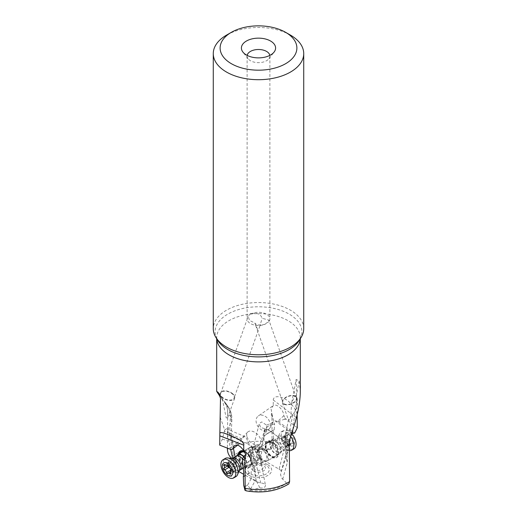 <?xml version="1.0" encoding="UTF-8"?>
<svg xmlns="http://www.w3.org/2000/svg" width="517" height="517" viewBox="0 0 517 517"><rect width="100%" height="100%" fill="white"/><g stroke="black" fill="none" stroke-linecap="round" stroke-linejoin="round"><path stroke-width="0.39" stroke-dasharray="2.58 1.94" d="M291.724 402.543L290.451 419.856L288.512 420.121L289.326 418.214L292.725 414.796C296.758 409.348 298.206 403.816 297.081 398.206L296.189 396.662L294.877 396.171L291.724 402.543L296.131 379.459L299.194 380.913L300.306 391.369M296.131 379.459L297.146 415.009C296.997 411.306 293.966 406.582 288.059 400.843C276.246 393.282 273.099 397.987 273.28 399.996L273.247 405.625L258.326 415.952A8.55 6.314 -124.7 0 0 256.277 419.061A8.55 6.314 -124.7 0 0 259.599 428.431A8.55 6.314 -124.7 0 0 268.052 430.008A8.55 6.314 -124.7 0 0 270.1 426.893A8.55 6.314 -124.7 0 0 266.778 417.529A8.55 6.314 -124.7 0 0 258.326 415.952M283.839 415.674L277.655 421.439L278.353 421.762L284.13 419.255L285.21 418.259L283.839 415.674C283.607 409.748 276.595 403.092 273.247 405.625L271.057 408.837L272.007 414.02L272.039 445.189L270.779 447.509L266.63 449.777A36.112 20.848 0 0 0 230.382 457.009M232.728 458.295L235.222 469.165L236.418 465.274L235.17 461.933L234.298 460.918L229.658 434.28L231.332 434.047L231.513 436.852L229.658 434.28L230.33 416.107L227.687 413.29L227.402 448.136M227.687 413.29C227.654 408.837 226.737 405.431 224.934 403.073L220.119 396.694M246.9 436.387A8.55 5.196 44.3 0 1 247.688 432.083A8.55 5.196 44.3 0 1 254.862 432.354A8.55 5.196 44.3 0 1 260.723 439.715A8.55 5.196 44.3 0 1 259.935 444.013A8.55 5.196 44.3 0 1 252.768 443.748A8.55 5.196 44.3 0 1 246.9 436.387M237.574 445.176L239.345 443.799L242.57 438.099L243.966 436.859L244.89 436.684L245.956 437.356L248.994 443.793L252.406 446.888L257.802 446.158L255.463 448.607L250.609 450.992L244.528 455.651M251.307 489.728L259.877 487.938L256.232 480.636L251.217 478.522L247.494 485.308L251.307 489.728L250.37 490.4C249.776 490.988 248.393 491.137 246.221 490.853L245.071 486.465L243.785 485.799M250.37 490.4A36.112 20.848 0 0 0 286.618 483.175L287.672 483.938L288.822 483.912M286.618 483.175L281.83 478.244L280.582 474.903L280.789 473.133L288.77 449.234L285.798 454.992L280.789 473.126M284.486 404.507A7.69 4.214 -19.5 0 0 293.133 403.137A7.69 4.214 -19.5 0 0 296.855 397.567A7.69 4.214 -19.5 0 0 294.722 395.744A7.69 4.214 -19.5 0 0 286.075 397.121A7.69 4.214 -19.5 0 0 282.353 402.691A7.69 4.214 -19.5 0 0 284.486 404.507M282.702 479.265L287.342 462.476L285.681 455.768L287.342 462.476L286.67 443.463A28.487 20.829 -47.1 0 1 289.869 429.795L285.61 434.571L285.804 438.242A11.393 6.275 -2 0 0 285.151 440.484A11.393 6.275 -2 0 0 286.67 443.463L289.313 445.919M251.52 454.172C252.315 452.53 254.183 451.884 257.123 452.246L260.768 448.653L266.746 426.357L265.945 424.754L261.783 421.937L259.314 423.345L251.52 454.172C251.514 456.007 253.104 456.983 256.277 457.106L260.762 458.605L279.096 469.184L285.875 442.371L289.533 445.014L288.99 443.715L289.216 441.137L285.804 438.242M289.216 441.137L289.869 437.311L291.161 434.629M292.803 429.711L296.816 397.928M297.301 427.746L286.276 419.319A7.122 4.123 60.1 0 0 285.21 418.259M277.655 421.439L275.057 420.819C273.487 421.168 272.2 422.874 271.199 425.918L269.493 428.839L268.245 429.692L260.523 427.475L259.314 423.345M271.78 413.18C271.173 413.716 271.173 414.828 271.787 416.521L272.472 422.706L266.391 425.239M268.006 429.627L269.454 430.622L265.111 429.414L264.594 428.735M285.875 442.371L269.454 430.622M260.762 458.605L264.103 433.401L263.644 433.143L264.788 429.149M265.111 429.414L264.103 433.401M274.714 443.728A9.403 5.441 60.1 0 1 276.795 457.448A9.403 5.441 60.1 0 1 269.493 454.876A9.403 5.441 60.1 0 1 267.412 441.15A9.403 5.441 60.1 0 1 274.714 443.728M256.277 457.106L263.644 433.143M266.746 426.357L267.115 426.693L273.202 424.05L272.472 422.706M260.768 448.653L265.783 448.401L265.912 443.05C263.043 439.372 263.192 436.451 266.352 434.286L267.115 426.693M266.63 449.777L265.693 450.449L269.506 449.738L271.929 448.161L273.293 445.9L273.68 438.578C273.06 433.614 273.228 430.68 274.191 429.776L274.598 424.58L273.202 424.05M272.007 414.02L274.598 424.58M234.298 460.918L231.868 458.489M219.622 395.143L222.123 398.09L226.213 417.898L227.616 417.846L227.674 407.131L225.496 402.898L219.828 395.731M224.275 401.302L228.23 406.84L231.034 413.406L231.196 421.872A11.393 6.87 2.1 0 0 231.849 419.739A11.393 6.87 2.1 0 0 230.33 416.107A28.487 19.426 136.9 0 0 227.131 405.425L224.934 403.073M220.184 417.238L224.721 430.041C226.2 428.703 227.137 428.419 227.538 429.181L227.784 429.995L231.196 421.872M245.181 436.775L227.538 429.181M224.721 430.041L222.323 439.114L219.699 445.131M222.323 439.114L238.647 444.323L232.87 448.756L230.724 449.435M232.87 448.756L231.79 449.596M238.647 444.323L239.345 443.799M233.458 448.381L231.125 436.471L247.546 443.683L248.994 443.793M231.125 436.471L227.467 434.106L230.66 449.409M227.784 429.995L228.01 432.134L227.467 434.106M247.546 443.683L251.889 447.483L252.406 446.888M259.877 487.938C263.399 488.261 265.273 487.408 265.499 485.366C264.943 483.873 263.353 483.104 260.723 483.072L256.238 481.579L243.669 474.322M238.828 471.53L237.904 470.993L235.132 456.899M256.238 481.579L252.897 452.621L251.889 447.483M238.343 454.146A9.403 5.422 -120.1 0 0 240.773 462.864A9.403 5.422 -120.1 0 0 247.507 467.801A9.403 5.422 -120.1 0 0 249.614 467.374A9.403 5.422 -120.1 0 0 250.868 459.322A9.403 5.422 -120.1 0 0 244.069 451.16M237.904 470.993L235.222 469.165M265.693 450.449L257.123 452.246M279.096 469.184L281.778 471.019M260.723 483.072L253.356 452.659L252.897 452.621M252.367 447.121L253.356 452.659M256.232 480.636L250.254 451.231L250.609 450.992M250.254 451.231L245.879 454.579M251.217 478.522L251.088 471.937C253.983 468.428 253.808 464.77 250.551 460.964L249.885 451.509M247.494 485.308L245.071 486.465M289.32 446.908L288.77 449.234M288.473 419.584L285.617 434.571L285.151 440.484L285.688 455.768L288.99 443.715M278.353 421.762L294.677 433.033M284.13 419.255L286.276 419.319M269.506 449.738L265.783 448.401M236.347 464.583L231.513 436.852L228.23 439.14M225.496 402.898L228.23 406.84C230.828 410.698 232.036 414.996 231.849 419.739L231.319 434.047L228.01 432.134M240.334 451.024A9.403 5.422 59.9 0 1 240.483 450.934A9.403 5.422 59.9 0 1 242.589 450.507A9.403 5.422 59.9 0 1 250.7 457.952A9.403 5.422 59.9 0 1 249.911 467.2A9.403 5.422 59.9 0 1 247.811 467.62A9.403 5.422 59.9 0 1 241.077 462.689A9.403 5.422 59.9 0 1 238.647 453.971M239.481 453.487A8.55 4.924 -120.1 0 0 245.213 466.037A8.55 4.924 -120.1 0 0 251.243 462.553A8.55 4.924 -120.1 0 0 245.187 452.091A8.55 4.924 -120.1 0 0 244.535 451.761M244.987 452.44A7.69 4.433 59.9 0 1 245.407 452.659A7.69 4.433 59.9 0 1 250.441 459.432A7.69 4.433 59.9 0 1 249.278 465.591A7.69 4.433 59.9 0 1 245.426 465.21A7.69 4.433 59.9 0 1 240.399 458.443A7.69 4.433 59.9 0 1 241.562 452.285L249.898 447.444A7.69 4.433 -120.1 0 0 249.252 455.012A7.69 4.433 -120.1 0 0 255.896 461.106A7.69 4.433 -120.1 0 0 257.615 460.757A7.69 4.433 -120.1 0 0 258.261 453.189A7.69 4.433 -120.1 0 0 251.624 447.102A7.69 4.433 -120.1 0 0 249.898 447.444M254.875 459.736A7.69 4.433 59.9 0 1 249.847 452.963A7.69 4.433 59.9 0 1 251.003 446.804A7.69 4.433 59.9 0 1 254.855 447.186A7.69 4.433 59.9 0 1 258.164 450.391L255.812 451.742C258.422 456.207 258.603 459.458 256.342 461.494L258.19 460.35A7.69 4.433 59.9 0 1 254.875 459.736M258.164 450.391L257.356 450.397L259.644 449.086A6.553 3.793 60.1 0 1 265.751 453.764A6.553 3.793 60.1 0 1 265.402 460.718A6.553 3.793 60.1 0 1 262.125 460.395A6.553 3.793 60.1 0 1 259.624 458.094L257.376 459.4L258.19 460.35M255.818 461.726A6.553 3.793 -119.9 0 0 257.492 463.058A6.553 3.793 -119.9 0 0 260.768 463.381A6.553 3.793 -119.9 0 0 261.382 457.002A6.553 3.793 -119.9 0 0 255.812 451.742M259.644 449.086L258.836 448.136A7.69 4.453 -119.9 0 1 262.145 448.75A7.69 4.453 -119.9 0 1 267.166 455.535A7.69 4.453 -119.9 0 1 265.971 461.7L275.419 456.265A7.69 4.453 60.1 0 1 271.574 455.884A7.69 4.453 60.1 0 1 266.552 449.105A7.69 4.453 60.1 0 1 267.748 442.933A7.69 4.453 60.1 0 1 271.593 443.315A7.69 4.453 60.1 0 1 276.614 450.1A7.69 4.453 60.1 0 1 275.419 456.265M259.624 458.094L258.81 458.107A7.69 4.453 -119.9 0 0 262.125 461.326A7.69 4.453 -119.9 0 0 265.971 461.7M257.356 450.397A6.553 3.774 -120.1 0 0 251.579 447.793A6.553 3.774 -120.1 0 0 250.59 453.034A6.553 3.774 -120.1 0 0 254.875 458.805A6.553 3.774 -120.1 0 0 257.376 459.4M258.81 458.107L261.182 456.724A6.553 3.774 59.9 0 1 259.508 456.117A6.553 3.774 59.9 0 1 255.217 450.352A6.553 3.774 59.9 0 1 256.212 445.105A6.553 3.774 59.9 0 1 261.188 446.785L258.836 448.136M261.188 446.785L260.652 447.018C258.397 449.027 258.578 452.265 261.182 456.724M271.813 442.487A8.55 4.944 60.1 0 1 277.849 452.963A8.55 4.944 60.1 0 1 271.787 456.459A8.55 4.944 60.1 0 1 265.757 445.984A8.55 4.944 60.1 0 1 271.813 442.487M274.411 443.903A9.403 5.441 -119.9 0 0 267.115 441.324A9.403 5.441 -119.9 0 0 269.189 455.05A9.403 5.441 -119.9 0 0 276.492 457.623A9.403 5.441 -119.9 0 0 274.411 443.903M232.514 393.599A7.69 4.317 19.7 0 0 225.186 390.82A7.69 4.317 19.7 0 0 220.152 393.043A7.69 4.317 19.7 0 0 222.278 397.67A7.69 4.317 19.7 0 0 229.6 400.442A7.69 4.317 19.7 0 0 234.64 398.226A7.69 4.317 19.7 0 0 232.514 393.599M222.472 391.582A7.122 4 -160.3 0 1 230.569 392.687A7.122 4 -160.3 0 1 234.104 398.032A7.122 4 -160.3 0 1 232.32 399.68A7.122 4 -160.3 0 1 224.223 398.575A7.122 4 -160.3 0 1 220.688 393.23A7.122 4 -160.3 0 1 222.472 391.582M250.338 313.683L248.186 316.385L249.517 320.437L254.81 323.002L257.531 329.232C258.177 329.872 258.823 329.174 259.469 327.132L234.104 398.032M266.559 322.944L265.215 324.211A11.393 6.579 180 0 1 253.336 324.754A11.393 6.579 180 0 1 247.107 318.892A11.393 6.579 180 0 1 248.515 315.719M247.165 55.403A11.393 6.579 0 0 0 247.107 56.069A11.393 6.579 0 0 0 248.095 58.757A11.393 6.579 0 0 0 266.559 60.722A11.393 6.579 0 0 0 268.905 58.757A11.393 6.579 0 0 0 269.893 56.069A11.393 6.579 0 0 0 269.835 55.403M265.215 324.211C259.793 325.542 256.329 325.135 254.81 323.002L282.889 402.497A7.122 3.897 160.5 0 1 284.68 398.491A7.122 3.897 160.5 0 1 291.543 395.77A7.122 3.897 160.5 0 1 296.319 397.754A7.122 3.897 160.5 0 1 294.528 401.767A7.122 3.897 160.5 0 1 287.665 404.481A7.122 3.897 160.5 0 1 282.889 402.497M251.785 313.573C257.207 312.623 260.671 314.194 262.19 318.285L268.892 320.113L268.485 322.065A11.393 6.579 0 0 0 269.893 318.892A11.393 6.579 0 0 0 263.664 313.024A11.393 6.579 0 0 0 251.785 313.573L250.441 313.638M259.469 327.132L262.19 318.285M266.662 322.873L268.485 322.065M290.483 35.13A45.225 26.108 0 0 0 226.517 35.13M303.725 328.663A45.225 26.108 0 0 0 290.483 310.2A45.225 26.108 0 0 0 241.193 304.539A45.225 26.108 0 0 0 213.275 328.663M265.376 449.842A7.69 4.453 60.1 0 1 267.076 461.067A7.69 4.453 60.1 0 1 261.104 458.96A7.69 4.453 60.1 0 1 259.405 447.735A7.69 4.453 60.1 0 1 265.376 449.842M277.461 442.888A7.69 4.453 -119.9 0 0 273.409 440.452A7.69 4.453 -119.9 0 0 271.49 440.781A7.69 4.453 -119.9 0 0 273.189 452.007A7.69 4.453 -119.9 0 0 279.161 454.113A7.69 4.453 -119.9 0 0 280.408 452.621A7.69 4.453 -119.9 0 0 277.461 442.888M290.657 436.432A10.54 6.101 -119.9 0 0 289.326 434.823A10.54 6.101 -119.9 0 0 281.145 431.934A10.54 6.101 -119.9 0 0 279.438 433.983A10.54 6.101 -119.9 0 0 283.478 447.321A10.54 6.101 -119.9 0 0 289.035 450.65A10.54 6.101 -119.9 0 0 289.352 450.688M291.898 433.937A10.54 6.101 60.1 0 0 291.543 433.55A10.54 6.101 -119.9 0 0 283.361 430.661A10.54 6.101 -119.9 0 0 281.759 432.471A10.54 6.101 -119.9 0 0 285.694 446.048A10.54 6.101 60.1 0 0 293.876 448.93M291.478 434.939A7.412 4.285 -119.9 0 0 284.602 434.183A7.412 4.285 -119.9 0 0 287.368 443.728A7.412 4.285 -119.9 0 0 294.244 444.484A7.412 4.285 -119.9 0 0 291.478 434.939M286.431 440.749A1.053 0.607 60.1 0 1 286.14 439.256A2.301 1.331 -119.9 0 0 285.862 436.438A1.053 0.607 60.1 0 1 285.791 435.101A1.053 0.607 60.1 0 1 286.431 435.224A2.301 1.331 -119.9 0 0 287.814 435.495A2.301 1.331 -119.9 0 0 288.279 434.681A1.053 0.607 60.1 0 1 288.492 434.312A1.053 0.607 60.1 0 1 289.714 435.308A2.301 1.331 -119.9 0 0 290.586 436.852A2.301 1.331 -119.9 0 0 291.84 437.582A1.053 0.607 60.1 0 1 292.719 438.364A1.053 0.607 60.1 0 1 292.706 439.411A2.301 1.331 -119.9 0 0 292.984 442.229A1.053 0.607 60.1 0 1 293.055 443.567A1.053 0.607 60.1 0 1 292.422 443.437A2.301 1.331 -119.9 0 0 291.032 443.172A2.301 1.331 -119.9 0 0 290.567 443.98A1.053 0.607 60.1 0 1 290.354 444.355A1.053 0.607 60.1 0 1 289.533 444.064A1.053 0.607 60.1 0 1 289.132 443.36A2.301 1.331 -119.9 0 0 287.006 441.085A1.053 0.607 60.1 0 1 286.431 440.749M281.578 438.901L282.36 443.095L285.462 446.41L286.282 446.449L286.838 445.693L289.184 445.699L288.699 444.698C287.588 443.709 287.497 442.772 288.421 441.88C289.042 440.911 288.751 440.303 287.555 440.051L286.004 439.482L285.423 437.776C285.197 436.503 284.718 436.296 283.995 437.149L282.87 438.235L281.603 437.602L281.578 438.901L285.862 436.438M286.256 446.714L290.567 443.98M288.99 445.9L289.184 445.699A11.652 8.808 25.1 0 1 284.292 442.287A11.652 8.808 25.1 0 1 281.603 437.602L286.431 435.224M288.492 434.312L283.995 437.149L288.279 434.681M243.662 456.427A7.69 4.433 59.9 0 1 245.53 467.762A7.69 4.433 59.9 0 1 243.811 468.111A7.69 4.433 59.9 0 1 243.636 468.092A7.69 4.433 59.9 0 1 237.885 463.406A7.69 4.433 59.9 0 1 236.547 456.046M235.888 476.648A10.54 6.075 59.9 0 1 233.522 477.126A10.54 6.075 59.9 0 1 224.43 468.777A10.54 6.075 59.9 0 1 225.309 458.411M228.01 465.772L228.301 465.584C229.412 464.983 229.503 464.156 228.579 463.096L228.223 462.541L228.546 462.075L230.996 462.812L231.577 462.457L233.005 463.484L235.397 467.278L235.422 468.014L231.312 470.373M231.273 470.418L235.422 468.014L234.64 471.775L233.548 470.496L231.538 471.504L230.737 470.793M227.868 473.624L231.538 471.504M230.556 468.635L229.328 467.536M230.996 462.812L227.454 464.744M216.733 338.809A41.806 24.137 180 0 1 216.694 337.743A41.806 24.137 180 0 1 242.499 315.441A41.806 24.137 180 0 1 288.059 320.676A41.806 24.137 180 0 1 300.306 337.743A41.806 24.137 180 0 1 300.267 338.809M271.845 442.565A41.806 24.137 0 0 0 227.396 449.312M292.725 414.796L289.869 429.795L292.066 431.844M299.194 380.913L296.189 396.662M273.28 399.996L297.068 418.175M266.675 433.905L274.294 429.517M272.498 416.792L271.787 416.521M273.293 445.9L272.039 445.189M271.929 448.161L270.779 447.509M219.027 393.754L220.811 396.319M241.943 438.972L224.346 431.243M267.806 464.718A13.158 7.593 180 0 1 267.806 475.459A13.158 7.593 180 0 1 249.194 475.459A13.158 7.593 180 0 1 249.194 464.718A13.158 7.593 180 0 1 267.806 464.718M250.325 460.479L242.706 464.899M242.783 465.468L250.551 460.964M243.32 476.441L251.088 471.937M243.294 476.816L250.913 472.402M250.629 489.004L255.43 480.254M275.057 420.819L292.654 433.401M266.371 450.307L261.57 448.575M273.706 439.088L266.087 443.476M273.68 438.578L265.912 443.05M274.217 429.756L266.449 434.228M266.1 465.268A10.747 6.204 0 0 0 250.9 465.268A10.747 6.204 0 0 0 250.9 474.044A10.747 6.204 0 0 0 266.1 474.044A10.747 6.204 0 0 0 266.1 465.268M253.601 471.026A6.928 4 0 0 0 263.399 471.026A6.928 4 0 0 0 263.399 465.371A6.928 4 0 0 0 253.601 465.371A6.928 4 0 0 0 253.601 471.026M261.699 465.92A4.524 2.611 0 0 0 255.301 465.92A4.524 2.611 0 0 0 255.301 469.61A4.524 2.611 0 0 0 261.699 469.61A4.524 2.611 0 0 0 261.699 465.92M300.306 338.738L300.306 337.743L299.479 340.108A43.409 25.062 180 0 0 289.197 314.123A43.409 25.062 0 0 0 235.416 310.62A43.409 25.062 0 0 0 217.521 340.108L216.694 337.743L216.694 338.738M289.035 450.65L284.828 450.068A7.684 4.446 -119.9 0 0 288.344 446.339A7.684 4.446 -119.9 0 0 285.041 438.526A7.684 4.446 -119.9 0 0 277.829 437.912A7.684 4.446 -119.9 0 0 280.776 447.638A7.684 4.446 -119.9 0 0 284.828 450.068L284.344 450.242A6.921 4.007 -119.9 0 0 282.818 440.135A6.921 4.007 -119.9 0 0 277.442 438.242A6.921 4.007 -119.9 0 0 278.973 448.349A6.921 4.007 -119.9 0 0 284.344 450.242L280.582 452.407A6.921 4.007 -119.9 0 1 275.212 450.514A6.921 4.007 60.1 0 1 273.68 440.406L273.642 440.484A7.535 4.362 60.1 0 0 270.191 444.142A7.535 4.362 60.1 0 0 273.428 451.8A7.535 4.362 -119.9 0 0 280.498 452.401A7.535 4.362 -119.9 0 0 277.61 442.869A7.535 4.362 60.1 0 0 273.642 440.484L273.409 440.452M280.408 452.621L280.582 452.407A6.921 4.007 -119.9 0 0 279.051 442.3A6.921 4.007 60.1 0 0 273.68 440.406L277.829 437.912L279.438 433.983M281.855 441.718L286.14 439.256M282.721 443.554L287.006 441.085M284.848 445.828L289.132 443.36M288.131 445.906L292.422 443.437M288.699 444.698L292.984 442.229M288.421 441.88L292.706 439.411M287.555 440.051L291.84 437.582M285.423 437.776L289.714 435.308M243.507 456.718A7.535 4.343 -120.1 0 1 246.809 464.266A7.535 4.343 -120.1 0 1 243.572 468.079A7.535 4.343 59.9 0 1 243.404 468.059A7.535 4.343 59.9 0 1 237.723 463.4A7.535 4.343 59.9 0 1 236.502 456.156A7.535 4.343 59.9 0 1 236.54 456.052L236.56 456.033M243.261 468.189L243.339 468.143A6.921 3.987 -120.1 0 1 241.788 468.46A6.921 3.987 59.9 0 1 235.817 462.974A6.921 3.987 59.9 0 1 236.398 456.168M231.959 458.508A7.684 4.433 59.9 0 0 229.096 465.067A7.684 4.433 59.9 0 0 236.224 472.499A7.684 4.433 59.9 0 0 239.177 470.67L239.578 470.328A6.921 3.987 59.9 0 1 238.027 470.638A6.921 3.987 59.9 0 1 232.055 465.158A6.921 3.987 59.9 0 1 232.637 458.346L232.133 458.527M243.636 468.092L243.339 468.143A6.921 3.987 -120.1 0 0 242.402 458.799M235.145 470.502L230.86 472.984M234.279 471.33L230.963 473.249M228.301 465.584L224.016 468.066M228.579 463.096L225.373 464.957M229.445 462.269L225.16 464.751M231.577 462.457L227.706 464.699M233.005 463.484L228.721 465.966M234.86 466.16L230.569 468.641M235.397 467.278A11.652 3.574 -17 0 0 232.708 466.308A11.652 3.574 -17 0 0 228.818 466.463M247.688 432.083L234.246 445.887M259.935 444.013L257.712 446.3M255.463 448.607L245.64 458.682M245.665 458.65L244.942 459.988M296.855 397.567L297.081 398.206M268.052 430.008L268.84 429.459M221.728 397.476L218.42 392.707M257.802 446.158L265.499 485.366M268.058 429.659L288.318 444.155M266.352 434.286L274.191 429.776M251.003 446.804L241.562 452.285M256.342 461.494L249.278 465.591M260.768 463.381L265.402 460.718M256.212 445.105L251.579 447.793M260.652 447.018L267.748 442.933M220.152 393.043L219.434 395.053M234.64 398.226L227.616 417.846M220.688 393.23L248.186 316.385M247.107 56.069L247.107 318.892M269.893 56.069L269.893 318.892M268.905 58.757L274.107 52.043M248.095 58.757L242.893 52.043M296.319 397.754L268.892 320.113M282.353 402.691L288.512 420.121M271.49 440.781L259.405 447.735M279.161 454.113L267.076 461.067M283.361 430.661L281.145 431.934M286.14 446.778L290.354 444.355M286.463 445.803L291.032 443.172M288.951 445.925L293.055 443.567M283.245 438.125L287.814 435.495M281.687 437.466L285.791 435.101M245.53 467.762L257.615 460.757M234.925 471.704L230.802 474.095M232.734 470.586L230.524 471.872M231.881 471.401L227.7 473.824M228.204 465.63L223.945 468.098M228.378 462.133L224.346 464.473M231.364 462.793L227.939 464.777M235.468 467.995L231.209 470.464"/><path stroke-width="0.78" d="M219.932 435.863L243.72 445.156C244.793 442.61 239.862 439.224 228.941 434.978C223.034 432.49 220.003 431.973 219.854 433.427L219.699 445.131L230.724 449.435A7.122 4.104 -120.1 0 1 231.79 449.596L233.161 448.614L234.246 445.887C237.187 444.013 240.36 445.654 243.753 450.798L245.943 454.882L244.993 459.71L245.155 488.313A41.806 24.137 0 0 0 289.604 481.566L289.313 445.919C289.346 441.557 290.263 436.865 292.066 431.844C297.475 416.25 300.222 402.756 300.306 391.369L300.306 338.738M243.72 445.156L243.753 450.798M297.139 414.763L297.301 427.746L294.677 433.033L292.654 433.401L291.161 434.629M227.402 448.136L227.396 449.312C227.59 452.44 228.585 455.005 230.382 457.009L231.868 458.489M219.854 433.427L220.5 398.271L218.42 392.707L216.694 391.369L220.119 396.694M233.161 448.614L237.574 445.176M245.22 458.96L245.213 458.941C244.386 459.277 244.153 458.185 244.528 455.651L242.402 458.753L242.783 465.468C243.766 470.586 243.946 474.251 243.32 476.441L243.707 485.289L244.961 490.051L245.155 488.313M245.213 458.941L244.993 459.71M244.502 460.266L242.402 458.753M246.221 490.853L244.955 490.245M246.189 490.846C262.481 493.548 276.692 491.24 288.822 483.912L289.604 481.566M292.279 433.75L292.803 429.711M219.828 395.731L219.622 395.143M243.669 474.322L238.828 471.53M235.132 456.899L233.458 448.381M244.069 451.16A9.403 5.422 -120.1 0 0 242.286 450.682A9.403 5.422 -120.1 0 0 240.179 451.108A9.403 5.422 -120.1 0 0 238.343 454.146M230.66 449.409L232.728 458.295M245.879 454.579L243.798 456.175M244.968 490.284L243.707 485.289M289.326 444.756L289.32 446.908M238.647 453.971A9.403 5.422 59.9 0 1 240.334 451.024M244.535 451.761A8.55 4.924 -120.1 0 0 239.481 453.487M236.547 456.046A7.69 4.433 59.9 0 1 236.586 455.936A7.69 4.433 59.9 0 1 237.814 454.456L241.562 452.285A7.69 4.433 59.9 0 1 244.987 452.44M269.835 55.403A11.393 6.579 0 0 0 262.319 49.871A11.393 6.579 0 0 0 250.441 51.422A11.393 6.579 0 0 0 247.165 55.403M270.585 54.989A17.093 9.868 0 0 0 274.107 52.043A17.093 9.868 0 0 0 268.194 39.887A17.093 9.868 0 0 0 246.415 41.037A17.093 9.868 0 0 0 242.893 52.043A17.093 9.868 0 0 0 270.585 54.989M290.483 35.13L285.642 32.345A38.387 22.166 180 0 1 285.642 63.688A38.387 22.166 180 0 1 231.357 63.688A38.387 22.166 180 0 1 231.357 32.345A38.387 22.166 180 0 1 285.642 32.345L290.483 35.13A45.225 26.108 0 0 1 303.725 53.594L303.725 328.663A45.225 26.108 0 0 1 301.198 337.271A45.225 26.108 0 0 1 226.517 347.127A45.225 26.108 0 0 1 215.802 337.271A45.225 26.108 0 0 1 213.275 328.663L213.275 53.594A45.225 26.108 0 0 0 226.517 72.057A45.225 26.108 0 0 0 275.807 77.718A45.225 26.108 0 0 0 303.725 53.594M231.357 32.345L226.517 35.13A45.225 26.108 0 0 0 213.275 53.594M289.352 450.688A10.54 6.101 -119.9 0 0 291.659 450.21A10.54 6.101 -119.9 0 0 290.657 436.432M291.898 433.937A10.54 6.101 60.1 0 1 293.876 448.93L291.659 450.21M237.814 454.456A7.69 4.433 59.9 0 1 239.539 454.107A7.69 4.433 59.9 0 1 243.662 456.427M225.309 458.411A10.54 6.075 59.9 0 1 227.674 457.933A10.54 6.075 59.9 0 1 227.907 457.959A10.54 6.075 59.9 0 1 235.855 464.486A10.54 6.075 59.9 0 1 237.568 474.619A10.54 6.075 59.9 0 1 235.888 476.648L233.671 477.934A10.54 6.075 59.9 0 1 231.306 478.412A10.54 6.075 -120.1 0 1 222.213 470.063A10.54 6.075 -120.1 0 1 223.092 459.697L225.309 458.411M223.092 459.697A10.54 6.075 -120.1 0 1 225.457 459.219A10.54 6.075 59.9 0 1 235.241 469.417A10.54 6.075 59.9 0 1 233.671 477.934M225.522 462.541A7.412 4.272 59.9 0 1 232.398 469.707A7.412 4.272 59.9 0 1 229.632 476.028A7.412 4.272 59.9 0 1 222.756 468.861A7.412 4.272 59.9 0 1 225.522 462.541M230.569 474.141A1.053 0.607 -120.1 0 0 230.802 474.095A1.053 0.607 -120.1 0 0 230.86 472.984A2.301 1.325 59.9 0 1 230.983 470.567A2.301 1.325 59.9 0 1 231.138 470.496A1.053 0.607 -120.1 0 0 231.209 470.464A1.053 0.607 -120.1 0 0 231.345 469.552A1.053 0.607 -120.1 0 0 230.569 468.641A2.301 1.325 59.9 0 1 228.721 465.966A1.053 0.607 -120.1 0 0 228.217 464.977A1.053 0.607 -120.1 0 0 227.454 464.744A1.053 0.607 -120.1 0 0 227.286 464.938A2.301 1.325 59.9 0 1 226.931 465.365A2.301 1.325 59.9 0 1 226.414 465.468A2.301 1.325 59.9 0 1 225.16 464.751A1.053 0.607 -120.1 0 0 224.346 464.473A1.053 0.607 -120.1 0 0 224.294 465.578A2.301 1.325 59.9 0 1 224.171 468.001A2.301 1.325 59.9 0 1 224.016 468.066A1.053 0.607 -120.1 0 0 223.945 468.098A1.053 0.607 -120.1 0 0 223.809 469.016A1.053 0.607 -120.1 0 0 224.578 469.927A2.301 1.325 59.9 0 1 226.433 472.596A1.053 0.607 -120.1 0 0 227.467 473.869A1.053 0.607 -120.1 0 0 227.7 473.824A1.053 0.607 -120.1 0 0 227.868 473.624A2.301 1.325 59.9 0 1 228.223 473.204A2.301 1.325 59.9 0 1 229.994 473.811A1.053 0.607 -120.1 0 0 230.569 474.141M230.737 470.793L230.556 468.635M229.328 467.536L227.816 466.618L228.559 465.455L224.171 468.001M300.267 338.809A41.806 24.137 180 0 1 273.642 360.239A41.806 24.137 180 0 1 228.941 354.811A41.806 24.137 180 0 1 216.733 338.809M217.806 391.996L219.027 393.754M215.802 337.271L217.521 340.108A43.409 25.062 0 0 0 227.803 349.563A43.409 25.062 180 0 0 299.479 340.108L301.198 337.271M236.586 455.936L236.54 456.059A7.535 4.343 59.9 0 1 239.39 454.365A7.535 4.343 -120.1 0 1 243.507 456.718M239.158 470.709L239.578 470.328A6.921 3.987 59.9 0 0 240.159 463.516A6.921 3.987 59.9 0 0 234.182 458.036A6.921 3.987 59.9 0 0 232.637 458.346L236.398 456.168A6.921 3.987 59.9 0 1 237.949 455.852A6.921 3.987 -120.1 0 1 242.402 458.799M231.959 458.508A7.684 4.433 59.9 0 1 232.133 458.527A7.684 4.433 59.9 0 1 237.923 463.284A7.684 4.433 59.9 0 1 239.177 470.67L237.568 474.619M230.963 473.249L229.994 473.811M230.718 470.115L226.433 472.596M228.869 467.439L224.578 469.927M225.373 464.957L224.294 465.578M227.706 464.699L227.286 464.938M228.818 466.463A11.652 3.574 -17 0 0 227.816 466.618M216.694 338.738L216.694 391.369M239.578 470.328L243.261 468.189M232.637 458.346L232.094 458.521M232.133 458.527L227.907 457.959M231.312 470.373L230.983 470.567M230.524 471.872L228.223 473.204M227.939 464.777L226.931 465.365"/></g></svg>
